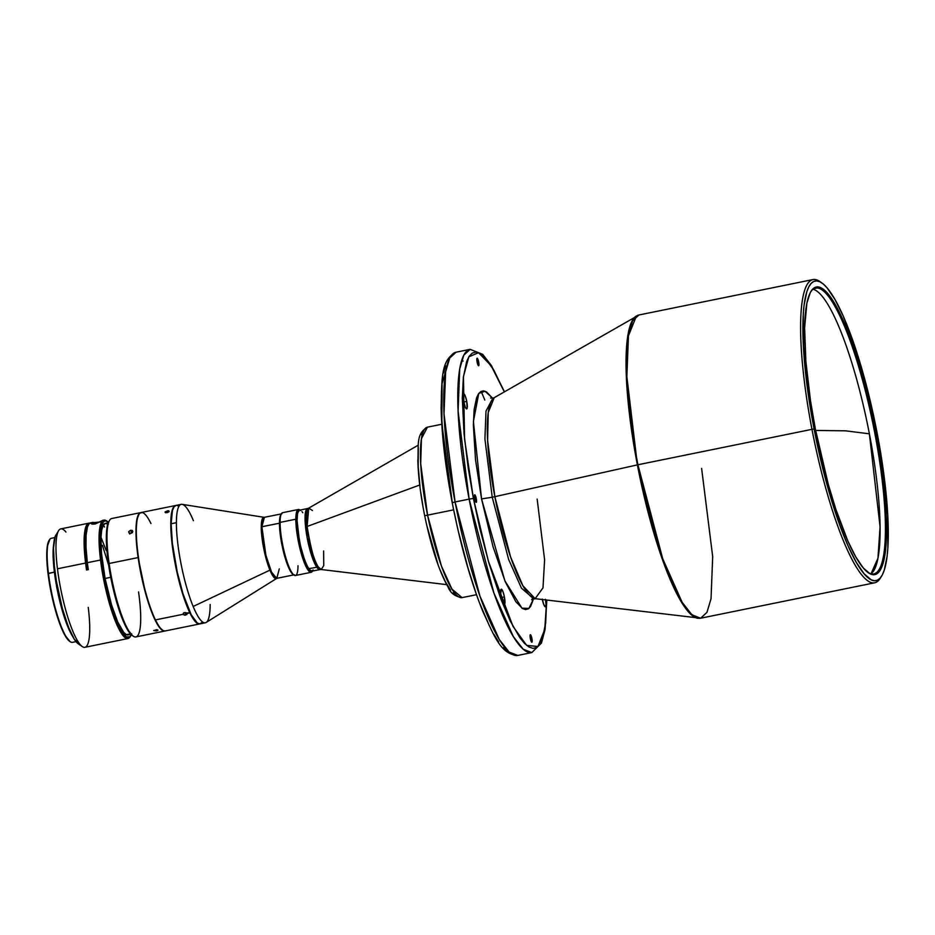 <?xml version="1.0" encoding="UTF-8"?>
<svg xmlns="http://www.w3.org/2000/svg" width="935" height="935" viewBox="0 0 935 935"><rect width="100%" height="100%" fill="white"/><g stroke="black" fill="none" stroke-linecap="round" stroke-linejoin="round"><path stroke-width="1.4" d="M869.386 433.817A145.837 29.114 78.5 0 0 813.076 289.266A145.837 29.114 78.5 0 1 869.386 433.817L845.579 430.825L869.386 433.817A145.837 29.114 78.5 0 1 870.988 573.833L877.953 558.265L880.08 526.861L869.386 433.817M815.636 430.439L845.579 430.825L815.636 430.439M817.155 287.98L814.151 288.599L817.155 287.98A145.837 29.114 78.5 0 0 810.75 291.767A145.837 29.114 -101.5 0 1 815.612 288.097A145.837 29.114 -101.5 0 1 817.155 287.98A145.837 29.114 -101.5 0 1 874.728 432.741L875.791 432.566A146.76 29.301 -101.5 0 1 868.381 572.804A146.76 29.301 -101.5 0 1 815.367 429.083L828.27 484.295L835.855 509.33L847.835 540.968L855.782 556.921L863.332 568.036L870.193 573.88L873.29 574.745L876.118 574.219L878.655 572.313L882.745 564.448L886.17 543.177L886.099 512.228L882.535 474.267L875.791 432.566L866.441 390.713L855.303 352.32L843.323 320.682L831.531 298.534L824.296 290.014L820.965 287.77L817.868 286.905L815.039 287.431L812.503 289.336L810.283 292.597L806.893 303.08L804.614 327.834L805.865 361.448L810.54 401.045L815.367 429.083A146.76 29.301 -101.5 0 1 811.077 291.229A146.76 29.301 -101.5 0 1 875.791 432.566L874.728 432.741A145.837 29.114 78.5 0 0 817.155 287.98M872.238 574.02A145.837 29.114 -101.5 0 1 867.867 572.442A145.837 29.114 78.5 0 0 872.238 574.02A145.837 29.114 78.5 0 0 874.728 432.741A145.837 29.114 -101.5 0 1 873.781 573.915A145.837 29.114 -101.5 0 1 872.238 574.02M821.818 282.908L819.773 281.493A154.719 30.89 78.5 0 0 811.966 429.34L814.104 429.013A152.884 30.528 -101.5 0 1 821.818 282.908A152.884 30.528 -101.5 0 1 877.053 432.636A152.884 30.528 -101.5 0 1 881.518 576.264A152.884 30.528 -101.5 0 1 814.104 429.013L811.966 429.34A154.719 30.89 -101.5 0 1 812.959 279.565A154.719 30.89 -101.5 0 1 820.813 282.265M637.915 464.765L811.966 429.34L637.389 464.882A154.626 30.867 -101.5 0 1 636.454 315.936L627.432 338.306L626.485 380.019L637.389 464.882L494.849 496.672L637.389 464.882L661.045 555.565L679.605 598.949L689.247 612.776L697.989 618.315A154.626 30.867 -101.5 0 1 637.389 464.882L626.859 376.641L628.495 334.543L632.574 320.857L638.909 314.99A154.719 30.89 78.5 0 0 637.915 464.765A154.719 30.89 78.5 0 0 700.619 618.222L691.958 614.844L682.118 602.257L662.716 558.744L637.915 464.765M812.959 279.565L638.909 314.99L494.229 397.667A102.78 20.523 78.5 0 0 494.849 496.672L510.58 556.956L522.91 585.789L535.136 598.669L543.001 587.846L544.602 559.784L537.169 499.115M476.277 498.612A3.845 0.771 -101.5 0 1 476.242 502.329A3.845 0.771 -101.5 0 1 474.688 498.519A3.845 0.771 -101.5 0 1 474.711 494.802A3.845 0.771 -101.5 0 1 476.277 498.612L474.77 498.916L476.277 498.612L474.758 494.79L475.436 501.195L476.453 502.072L476.277 498.612M531.922 638.547A3.845 0.771 -101.5 0 1 531.898 642.263A3.845 0.771 -101.5 0 1 530.332 638.453A3.845 0.771 -101.5 0 1 530.367 634.736A3.845 0.771 -101.5 0 1 531.922 638.547L530.414 638.85L531.922 638.547L530.402 634.725L531.08 641.129L532.097 641.994L531.922 638.547M478.673 362.02A3.845 0.771 -101.5 0 1 478.65 365.749A3.845 0.771 -101.5 0 1 477.084 361.938A3.845 0.771 -101.5 0 1 477.107 358.21A3.845 0.771 -101.5 0 1 478.673 362.02L477.166 362.336L478.673 362.02L477.014 358.269L478.042 365.094L478.603 365.749L478.919 365.141L478.673 362.02M466.752 401.384A7.784 1.554 -101.5 0 1 466.705 408.911A7.784 1.554 -101.5 0 1 463.55 401.197A7.784 1.554 -101.5 0 1 463.608 393.67A7.784 1.554 -101.5 0 1 466.752 401.384L463.713 402.003L466.752 401.384L465.244 395.961L463.69 393.658L463.117 398.287L465.057 406.62L466.284 408.759L467.126 408.373L466.752 401.384M504.409 596.916A7.784 1.554 -101.5 0 1 504.362 604.442A7.784 1.554 -101.5 0 1 501.207 596.729A7.784 1.554 -101.5 0 1 501.253 589.19A7.784 1.554 -101.5 0 1 504.409 596.916L501.37 597.535L504.409 596.916L502.901 591.493L501.335 589.19L500.763 593.818L502.714 602.152L503.942 604.29L504.783 603.905L504.409 596.916M545.572 599.931A7.784 1.554 -101.5 0 1 545.409 606.815A7.784 1.554 -101.5 0 1 542.335 599.534M542.417 599.896L543.504 599.674L542.417 599.896M320.541 569.275L316.684 567.066A31.124 6.218 -101.5 0 1 306.423 533.464A31.124 6.218 -101.5 0 1 307.545 508.558L299.539 510.183A31.124 6.218 78.5 0 0 298.429 535.1A31.124 6.218 78.5 0 0 308.69 568.69L318.344 566.984A31.393 6.264 78.5 0 0 321.219 569.508L323.744 565.593L323.627 550.984M312.407 510.475L308.725 508.114L307.124 526.475L419.721 485.008L307.124 526.475A31.393 6.264 78.5 0 0 318.344 566.984L321.219 569.508L319.957 569.567A31.124 6.218 -101.5 0 1 316.684 567.066L307.171 537.812L305.091 516.249L307.545 508.558L308.725 508.114A31.393 6.264 78.5 0 0 307.124 526.475C310.876 549.289 314.616 562.788 318.344 566.984L308.69 568.69A31.124 6.218 78.5 0 0 311.951 571.192L319.957 569.567M424.77 515.746L427.564 515.15L420.692 463.678L421.44 438.725L427.388 427.178A86.978 17.368 78.5 0 0 427.564 515.15L453.639 509.844L427.564 515.15A86.978 17.368 78.5 0 0 462.077 597.629L451.967 589.143L441.402 565.979L427.564 515.15L424.7 515.758C431.292 547.466 439.088 571.227 448.075 587.063C450.366 593 455.029 596.518 462.077 597.629L476.488 594.695M469.136 499.115A154.719 30.89 -101.5 0 1 470.13 349.339L463.795 355.207L459.716 368.893L458.08 410.991L469.136 499.115L455.076 501.978L469.136 499.115L493.937 593.094L513.338 636.606L523.179 649.194L531.84 652.572A154.719 30.89 -101.5 0 1 469.136 499.115L473.402 498.449L469.136 499.115M479.036 352.939L470.13 349.339L456.07 352.203A154.719 30.89 78.5 0 0 455.076 501.978L452.224 502.714C460.499 544.953 470.667 581.126 482.74 611.233C494.533 636.63 500.786 654.383 517.78 655.435L509.119 652.057L499.267 639.47L479.877 595.957L455.076 501.978L444.008 413.854L445.644 371.756L449.723 358.07L456.07 352.203C440.689 359.928 441.963 379.061 441.11 407.66C441.706 435.231 445.411 466.927 452.224 502.714M300.825 510.592L299.808 509.891A32.047 6.393 78.5 0 0 295.834 519.206L296.968 519.65A31.124 6.218 -101.5 0 1 299.492 510.194M298.394 509.481L282.662 512.684A32.047 6.393 78.5 0 0 280.091 522.408L295.834 519.206A32.047 6.393 -101.5 0 1 298.394 509.481A32.047 6.393 -101.5 0 1 300.065 510.078M297.996 565.768A32.047 6.393 -101.5 0 1 294.022 575.083A32.047 6.393 -101.5 0 1 284.801 554.046A32.047 6.393 -101.5 0 1 280.091 522.408A32.047 6.393 -101.5 0 1 281.517 513.607L280.851 514.659A31.124 6.218 78.5 0 0 279.471 523.203L280.091 522.408L279.471 523.203A31.124 6.218 -101.5 0 1 281.201 514.215M281.961 513.771L264.231 517.347L182.15 504.351A60.424 12.062 78.5 0 0 176.399 522.688A60.424 12.062 78.5 0 0 193.159 606.476A60.424 12.062 78.5 0 0 206.179 622.441L276.795 578.344A31.124 6.218 78.5 0 1 267.27 560.427A31.124 6.218 78.5 0 1 261.894 526.779L264.383 517.347A31.124 6.218 78.5 0 0 261.894 526.779L279.471 523.203L261.262 526.826A31.241 6.241 -101.5 0 1 264.231 517.347L261.262 526.826L261.894 526.779L265.914 555.355L271.699 572.594L276.795 578.344L279.284 568.901M269.923 570.14A31.241 6.241 -101.5 0 1 261.262 526.826C260.888 532.471 263.46 554.198 269.923 570.14L193.159 606.476L269.923 570.14A31.241 6.241 -101.5 0 0 276.655 578.403L269.923 570.14M181.238 504.362L175.955 505.438A60.424 12.062 78.5 0 0 171.128 523.764L176.399 522.688A60.424 12.062 -101.5 0 1 181.238 504.362A60.424 12.062 -101.5 0 1 193.405 520.678M170.93 530.215L170.93 530.215A60.424 12.062 -101.5 0 1 175.605 505.508A60.424 12.062 -101.5 0 1 175.78 505.484A60.424 12.062 78.5 0 0 170.93 530.215A60.424 12.062 78.5 0 0 189.887 612.892L187.082 613.465L185.574 615.125L182.863 614.33L155.432 619.905A60.424 12.062 78.5 0 0 165.25 630.95L199.704 623.937A60.424 12.062 -101.5 0 1 189.887 612.892A60.424 12.062 -101.5 0 1 170.93 530.215M175.605 505.508L141.15 512.52A60.424 12.062 78.5 0 0 138.099 554.759A60.424 12.062 78.5 0 0 155.432 619.905A60.424 12.062 -101.5 0 1 138.953 560.661A60.424 12.062 -101.5 0 1 138.988 514.262L137.129 518.983L136.101 528.824L136.51 542.37L138.333 558.44L145.451 592.568L150.149 607.668L155.07 619.695A60.062 11.991 78.5 0 0 162.176 629.909L162.585 630.19A60.424 12.062 -101.5 0 1 155.432 619.905L182.863 614.33L184.359 612.612L187.082 613.465L186.895 614.47L184.721 615.195L182.863 614.33L183.599 612.881L189.887 612.892A60.424 12.062 78.5 0 0 199.88 623.89A60.424 12.062 -101.5 0 1 199.704 623.937M140.799 512.602L111.791 518.504A60.424 12.062 78.5 0 0 109.126 563.478L138.135 557.576A60.424 12.062 -101.5 0 1 140.799 512.602A60.424 12.062 -101.5 0 1 140.975 512.567M130.304 530.379L132.197 530.402L132.805 531.361L131.87 532.868L129.883 533.417L128.621 531.91L130.304 530.379M138.555 591.948A60.424 12.062 -101.5 0 1 133.226 636.174A60.424 12.062 -101.5 0 1 109.126 563.478A60.424 12.062 -101.5 0 1 109.629 520.234L108.963 521.286A59.513 11.874 78.5 0 0 108.46 563.875L109.126 563.478L108.46 563.875L112.679 586.619L118.465 608.042L126.541 628.039L132.478 635.648M167.727 512.438L165.016 512.181L168.791 510.837L168.99 511.702L167.318 512.579L165.472 512.707L165.098 512.006L167.365 510.896L167.809 512.415L167.365 510.896L168.499 510.802L169.153 511.503L167.727 512.438M185.574 615.125L185.457 612.565L185.574 615.125M131.508 533.09L129.205 533.207L128.749 531.594L130.713 530.262L132.197 530.402L132.805 531.361L131.508 533.09M129.918 533.675L132.489 532.588L131.683 532.646L130.713 530.262L131.683 532.646L129.72 533.978M157.138 630.681L156.367 630.88L156.203 629.722L156.367 630.88L153.679 630.599L156.951 629.711L157.992 630.202L156.764 630.798L153.679 630.599L156.951 629.711L157.992 630.202L157.138 630.681M54.826 537.567L51.367 538.268A53.096 10.601 78.5 0 0 48.421 573.342A53.096 10.601 -101.5 0 1 49.473 539.799L49.064 540.43A52.547 10.495 78.5 0 0 48.036 573.622L54.405 572.126A53.096 10.601 -101.5 0 1 53.751 543.843L53.096 554.572L54.405 572.126L48.421 573.342A53.096 10.601 78.5 0 0 72.544 642.333L76.004 641.632M88.93 523.156L60.798 528.883A60.424 12.062 78.5 0 0 57.456 568.784L85.588 563.057A60.424 12.062 -101.5 0 1 88.93 523.156A60.424 12.062 -101.5 0 1 89.842 523.133M103.878 520.117L103.002 520.292A60.424 12.062 78.5 0 0 102.032 520.713L95.09 523.986L91.794 524.009L91.478 522.864A60.424 12.062 -101.5 0 1 92.448 522.443L90.695 522.794A60.424 12.062 78.5 0 0 87.341 562.695L100.536 560.018A60.424 12.062 -101.5 0 1 103.878 520.117A60.424 12.062 -101.5 0 1 107.057 521.262M92.448 522.443A60.424 12.062 -101.5 0 1 94.891 523.051L100.08 521.987L91.478 522.864L92.518 524.161L91.361 523.787L91.478 522.864L92.518 524.161L95.09 523.986L103.633 520.246M91.408 522.758L89.222 523.647L87.528 526.721L86.067 535.136L86.008 547.466L87.341 562.695A60.424 12.062 78.5 0 0 88.299 569.637L86.534 569.988A60.424 12.062 -101.5 0 1 85.588 563.057L57.456 568.784A60.424 12.062 78.5 0 0 79.779 644.11A60.424 12.062 78.5 0 0 84.898 647.301L127.978 638.535A60.424 12.062 -101.5 0 1 100.536 560.018L87.341 562.695A60.424 12.062 78.5 0 0 88.299 569.637L86.534 569.988A60.424 12.062 -101.5 0 1 85.588 563.057L84.243 547.63L84.688 531.898L86.674 525.049L89.889 523.144M130.456 636.232A60.424 12.062 -101.5 0 1 127.978 638.535M107.56 521.566L106.532 520.865A60.424 12.062 78.5 0 0 100.536 560.018A60.424 12.062 78.5 0 0 114.678 619.379A60.424 12.062 78.5 0 0 130.129 636.793L130.795 635.753A59.513 11.874 -101.5 0 1 115.578 618.596A59.513 11.874 -101.5 0 1 101.646 560.123L100.536 560.018L101.646 560.123A59.513 11.874 -101.5 0 1 107.56 521.566A59.513 11.874 -101.5 0 1 108.437 522.279L105.643 520.795L103.481 521.672L101.19 526.978L100.384 532.985L101.05 554.887L105.41 582.692L112.457 609.737L120.533 629.547L126.447 636.969L129.965 636.77L131.695 633.86M131.332 634.76A59.513 11.874 -101.5 0 1 130.795 635.753M58.648 530.612L55.13 536.608L53.517 548.003L54.3 565.593L56.416 581.278L62.283 608.171L68.255 626.672L74.391 639.4L79.779 644.11L75.84 641.433A56.766 11.337 78.5 0 0 78.154 643.712L82.245 646.541A60.424 12.062 -101.5 0 1 79.779 644.11A60.424 12.062 -101.5 0 1 57.456 568.784A60.424 12.062 -101.5 0 1 58.648 530.612A60.424 12.062 -101.5 0 1 65.929 532.062M88.252 607.399A60.424 12.062 -101.5 0 1 82.245 646.541M86.651 530.262A56.93 11.36 78.5 0 0 87.247 569.847L85.073 544.053L86.745 529.981M108.308 524.325L105.433 523.355A56.93 11.36 78.5 0 0 105.082 578.461L110.727 577.316L105.082 578.461A56.93 11.36 78.5 0 0 128.153 634.935L130.923 634.374M69.786 630.4L62.774 611.432L57.97 592.194L54.16 567.825L53.482 550.528A51.998 10.379 78.5 0 0 69.693 630.225M55.995 534.808A56.766 11.337 78.5 0 0 57.327 586.409A56.766 11.337 78.5 0 0 75.84 641.433L78.54 643.958M108.659 565.172L102.418 545.315M95.008 523.997L94.891 523.051L95.008 523.997M103.469 525.166L104.533 527.024M101.284 537.987L106.134 550.411M108.215 522.794L105.445 523.355L103.166 525.412L101.646 530.379L100.945 537.987L101.506 553.426L105.082 578.461L111.534 604.863L117.681 621.869L123.689 632.376L126.354 634.643L129.638 634.035M72.661 636.419L66.911 624.51L61.324 607.212L56.743 587.145L54.405 572.126A53.096 10.601 -101.5 0 0 72.568 636.279M69.587 641.258L70.207 641.679A53.096 10.601 -101.5 0 1 48.421 573.342L48.036 573.622A52.547 10.495 78.5 0 0 69.587 641.258A52.547 10.495 78.5 0 0 69.891 641.445M49.8 539.53L47.253 546.519L46.75 556.255L48.036 573.622L51.355 593.55L56.217 612.998L60.424 625.468L64.714 634.923L69.938 641.48M108.939 521.321L106.952 527.924L106.333 538.817L108.46 563.875A59.513 11.874 78.5 0 0 132.209 635.461L133.226 636.174M141.863 512.614L139.572 513.21L137.118 518.317L135.972 532.144L137.387 552.001L141.162 574.885L146.713 597.301L153.2 615.826L159.628 627.654L162.515 630.447L165.074 630.973A60.424 12.062 -101.5 0 1 164.899 631.02A60.424 12.062 -101.5 0 1 138.135 557.576L109.126 563.478A60.424 12.062 78.5 0 0 135.891 636.922L164.899 631.02M138.731 514.682A60.062 11.991 78.5 0 0 138.684 560.801A60.062 11.991 78.5 0 0 155.07 619.695L159.803 627.584L162.643 630.202M138.988 514.262A60.424 12.062 -101.5 0 1 150.967 523.565M178.725 506.267L177.393 505.554M176.154 505.414L174.039 506.828L172.461 510.463L171.128 523.764L172.367 543.293L177.206 571.869L182.991 593.83L191.184 614.704L197.285 623.037L199.856 623.89L201.972 622.476M171.128 523.764A60.424 12.062 78.5 0 0 181.565 589.085A60.424 12.062 78.5 0 0 200.055 623.855L205.338 622.792A60.424 12.062 -101.5 0 1 193.159 606.476A60.424 12.062 -101.5 0 1 176.399 522.688L171.128 523.764M210.165 604.466A60.424 12.062 -101.5 0 1 205.338 622.792M293.496 574.663A31.124 6.218 -101.5 0 1 284.322 554.946A31.124 6.218 -101.5 0 1 279.471 523.203A31.124 6.218 78.5 0 0 284.041 553.941A31.124 6.218 78.5 0 0 293.006 574.382L294.022 575.083M280.091 522.408A32.047 6.393 78.5 0 0 285.631 557.05A32.047 6.393 78.5 0 0 295.437 575.492L311.168 572.29A32.047 6.393 -101.5 0 1 301.362 553.847A32.047 6.393 -101.5 0 1 295.834 519.206L280.091 522.408M312.477 571.086A32.047 6.393 -101.5 0 1 311.168 572.29M311.916 571.203A31.124 6.218 -101.5 0 1 302.367 553.391A31.124 6.218 -101.5 0 1 296.968 519.65L295.834 519.206A32.047 6.393 78.5 0 0 302.239 556.711A32.047 6.393 78.5 0 0 312.313 571.367L312.98 570.315M312.348 571.005L309.707 570.128L306.458 564.763L302.274 553.064L299.469 541.435L296.968 519.65L297.646 512.789L299.551 510.183M484.833 400.063L481.174 391.356M463.082 361.062L461.855 359.905M449.267 358.993L442.045 383.666L441.869 423.672L452.295 502.668M452.306 502.738L455.076 501.978A154.719 30.89 78.5 0 0 517.78 655.435L531.84 652.572L538.642 645.781M454.211 512.286L456.373 522.42M458.804 533.102L467.956 567.837L475.646 591.984M479.924 603.753L489.145 625.293M493.949 634.397L498.729 641.959M503.404 647.674L507.834 651.298M445.551 365.807L443.599 372.983M441.472 391.742L441.413 414.217L444.16 449.817M445.563 461.329L448.8 483.091M427.108 526.569L437.942 564.214M440.327 570.467L445.399 581.745L450.612 590.184M453.136 592.919L455.509 594.473M422.819 432.414L421.194 434.611M418.307 447.479L418.179 466.226L419.967 486.329M420.82 492.78L422.737 504.877M302.811 512.684L302.017 511.632M299.901 510.171L298.756 510.65L297.552 513.537L297.061 520.935L297.891 531.349L300.579 546.145L304.483 559.668L307.872 567.37L310.946 571.016L313.213 570.046M546.694 600.06L544.754 629.465L537.952 646.482L526.697 645.407L513.07 626.532L488.339 561.07L473.402 498.449L464.566 439.088L463.444 376.56L468.832 356.808L478.556 352.717L491.156 365.749L504.327 391.858L493.972 370.377L484.505 357.1L480.076 353.477L475.973 352.109L472.327 353.033L469.206 356.223L466.647 361.518L463.351 377.436L462.311 398.38L464.052 433.711L468.225 468.154L473.402 498.449L479.9 528.813L489.052 563.536L501.031 599.464L510.253 620.992L519.825 637.658L524.5 643.374L528.941 646.997L533.032 648.376L536.678 647.441L539.811 644.262L542.358 638.967L545.666 623.037L546.694 600.06M493.189 398.813L486.469 391.917L483.453 390.9L480.754 391.59L478.451 393.939L476.569 397.854L474.127 409.6L473.355 425.063L475.529 459.856L481.548 498.916L493.096 546.963L505.274 581.745L515.816 601.672L522.536 608.556L525.563 609.573L528.252 608.884L530.566 606.534L533.569 598.762L528.953 608.381L521.952 608.194L504.865 580.787L481.548 498.916L492.231 497.233L508.628 559.399L521.461 588.173L533.698 598.727L521.461 588.173L508.628 559.399L492.231 497.233L481.548 498.916L473.402 421.428L478.778 393.471L484.973 391.216L492.745 398.193M542.253 599.09L543.761 604.513L545.327 606.815L546.028 604.653L545.456 599.277M701.624 468.447L712.68 556.57L711.044 598.669L706.965 612.355L700.619 618.222L535.136 598.669A102.78 20.523 78.5 0 1 494.849 496.672L487.602 440.268L488.234 412.545L494.229 397.667L492.885 398.17L486.001 411.096L484.914 438.947L492.231 497.233L494.849 496.672L492.231 497.233L484.914 438.947L486.001 411.096L492.885 398.17L490.606 398.006M880.852 577.246A154.719 30.89 -101.5 0 1 874.681 582.797A154.719 30.89 -101.5 0 1 811.966 429.34A154.719 30.89 78.5 0 0 880.197 578.356L881.518 576.264M814.104 429.013L807.08 385.571L803.364 346.02L803.294 313.774L804.088 305.149L806.858 291.615L808.81 286.823L811.124 283.422L813.766 281.435L816.711 280.897L819.925 281.797L823.396 284.123L827.089 287.875L834.955 299.457L843.23 316.077L855.712 349.035L867.318 389.042L877.053 432.636L884.078 476.09L887.794 515.629L887.864 547.875L887.07 556.5L884.3 570.034L882.348 574.826L880.034 578.227L877.392 580.214L874.447 580.752L871.221 579.852L864.069 573.774L856.203 562.192L847.928 545.572L839.56 524.535L827.545 486.527L820.346 458.29L814.104 429.013M418.296 445.142L308.725 508.114M441.904 424.221L427.388 427.178C415.923 433.992 418.786 444.592 417.851 460.686C418.319 476.838 420.598 495.199 424.7 515.758M276.795 578.344L294.373 574.768M446.685 584.644L321.219 569.508M531.84 652.572L541.447 643.046L545.07 629.43L546.835 600.083M470.13 349.339L482.694 354.353L491.354 365.468L504.456 391.788M535.136 598.669L531.664 599.767M532.214 598.762L532.611 597.745M874.681 582.797L700.619 618.222"/></g></svg>

